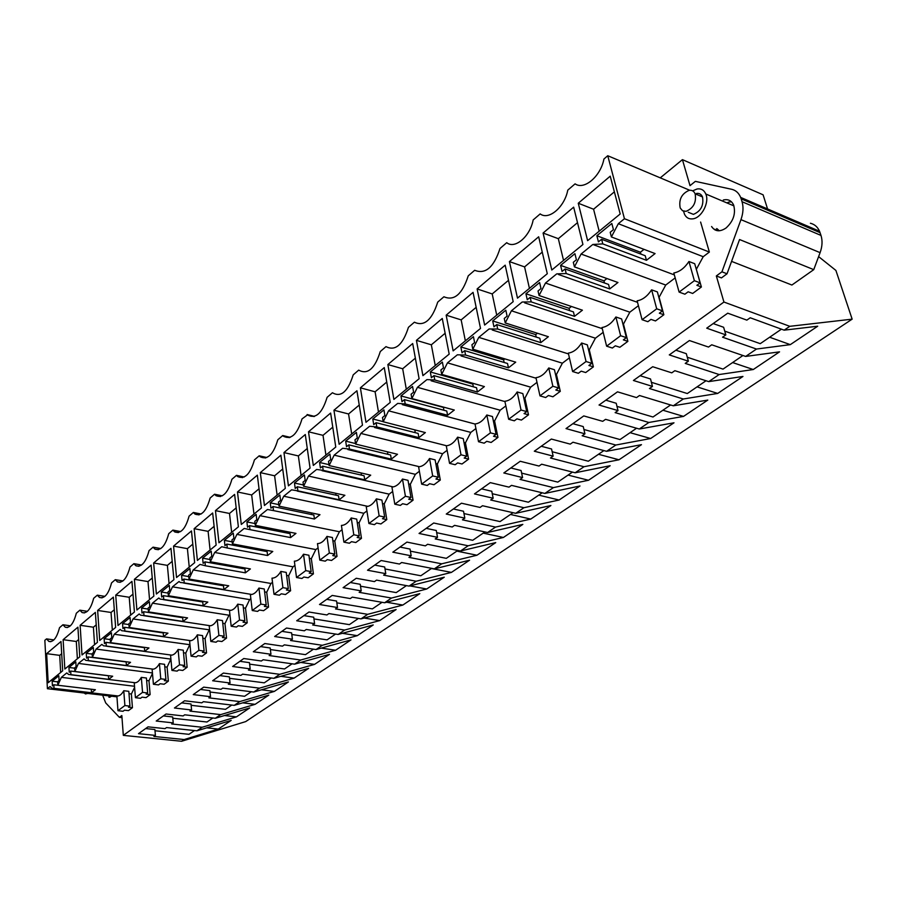 <?xml version="1.0" encoding="UTF-8"?>
<svg xmlns="http://www.w3.org/2000/svg" width="897" height="897" viewBox="0 0 897 897"><rect width="100%" height="100%" fill="white"/><g stroke="black" fill="none" stroke-linecap="round" stroke-linejoin="round"><path stroke-width="1.35" d="M116.946 696.846L47.406 688.705L44.85 640.323L46.521 638.888L53.898 639.897M46.521 638.888L48.887 641.433C53.338 642.387 56.881 637.812 59.505 627.709L62.936 624.761L65.257 627.227C69.899 628.304 73.588 623.639 76.323 613.234L79.855 610.184L82.132 612.573C86.975 613.795 90.821 609.041 93.658 598.299L97.302 595.171L99.511 597.458C104.568 598.837 108.582 593.982 111.542 582.904L115.309 579.675L117.417 581.861C122.721 583.409 126.914 578.464 129.998 567.016L133.877 563.675L135.896 565.749C141.434 567.498 145.83 562.453 149.059 550.612L153.062 547.159L154.957 549.11C160.765 551.061 165.362 545.914 168.737 533.67L172.886 530.105L174.646 531.887C180.723 534.096 185.533 528.849 189.088 516.145L193.371 512.467L194.963 514.082C201.343 516.56 206.388 511.212 210.133 498.037L214.562 494.225L215.964 495.649C222.647 498.429 227.961 492.98 231.908 479.29L236.494 475.343L237.683 476.554C244.69 479.671 250.285 474.121 254.445 459.881L259.199 455.799L260.141 456.752C267.497 460.262 273.394 454.6 277.801 439.777L282.723 435.538L283.385 436.222C291.121 440.147 297.322 434.383 302.009 418.933L307.469 414.896C315.587 419.314 322.135 413.45 327.125 397.315L332.428 392.751C340.95 397.685 347.868 391.731 353.205 374.868L358.699 370.125C367.613 374.968 374.811 368.768 380.283 351.546L386.002 346.623C395.342 351.355 402.82 344.908 408.438 327.315L414.392 322.191C424.169 326.788 431.95 320.083 437.736 302.087L443.925 296.761C454.174 301.213 462.28 294.238 468.234 275.839L474.681 270.289C485.445 274.583 493.888 267.306 500.01 248.469L506.738 242.683C514.822 249.444 530.06 236.584 533.166 219.933L540.185 213.901C548.695 220.584 564.605 207.151 567.767 190.142L575.1 183.84C584.082 190.433 600.71 176.384 603.928 159.016L607.751 155.73L624.447 218.722L709.359 252.057L703.214 256.71L618.325 223.701L624.447 218.722M102.953 695.971L105.7 702.923L119.391 717.331L121.835 715.526L123.315 735.361L723.935 302.042L789.797 326.317L784.157 330.163L817.705 326.216L790.302 344.639L769.648 337.238M810.395 223.252C814.566 224.272 817.616 226.941 819.544 231.258L820.99 235.429C822.639 240.676 822.336 246.417 820.093 252.651L740.956 219.642L721.928 271.813L716.333 275.951L723.935 302.042M740.956 219.642C743.254 213.105 743.613 207.129 742.043 201.713L820.99 235.429M820.071 232.659L741.157 198.854L742.043 201.713M741.157 198.854L740.653 197.407C738.78 192.967 735.787 190.254 731.66 189.289L695.343 181.362L690.006 185.657L682.426 159.644L763.089 194.806L767.563 208.956M660.259 177.853L682.426 159.644M109.972 697.249L108.817 697.115L111.878 696.251M675.183 277.902L665.731 285.044L581.088 254.03L592.827 244.466L602.795 243.906L601.618 239.264L598.422 241.865L596.864 235.732L611.832 223.488L613.436 229.654L610.195 232.289L611.395 236.943L618.325 223.701M663.836 314.769L659.329 313.188L662.479 310.844L656.705 308.803L642.084 319.713L647.858 321.698L650.964 319.388L655.483 320.947L663.836 314.769L659.116 297.266L665.731 285.044M638.417 305.698L629.829 312.178L545.488 283.026L556.723 273.877L566.209 273.54L565.11 268.954L562.049 271.443L560.603 265.389L574.921 253.683L576.401 259.771L573.306 262.283L574.428 266.88L581.088 254.03M627.866 341.365L623.359 339.873L626.386 337.631L620.623 335.725L606.619 346.175L612.371 348.036L615.353 345.816L619.861 347.285L627.866 341.365L623.46 324.075L629.829 312.178M603.188 332.327L595.406 338.203L511.413 310.788L522.166 302.02L531.203 301.885L530.183 297.356L527.257 299.733L525.922 293.756L539.613 282.555L540.992 288.565L538.032 290.976L539.075 295.517L545.488 283.026M593.377 366.862L588.892 365.471L591.785 363.319L586.044 361.513L572.611 371.537L578.352 373.287L581.211 371.167L585.696 372.547L593.377 366.862L589.251 349.785L595.406 338.203M569.416 357.858L562.374 363.184L478.774 337.373L489.078 328.975L497.689 329.031L496.747 324.557L493.944 326.833L492.7 320.924L505.818 310.194L507.097 316.136L504.26 318.446L505.224 322.931L511.413 310.788M560.289 391.339L555.815 390.016L558.596 387.953L552.877 386.259L539.983 395.88L545.69 397.528L548.437 395.487L552.911 396.788L560.289 391.339L556.432 374.464L562.374 363.184M536.989 382.369L530.643 387.168L447.468 362.859L457.358 354.808L465.577 355.044L464.702 350.615L462.011 352.801L460.856 346.96L473.437 336.678L474.625 342.542L471.912 344.762L472.797 349.191L478.774 337.373M528.501 414.829L524.05 413.595L526.73 411.611L521.034 410.019L508.644 419.258L514.329 420.816L516.964 418.854L521.415 420.076L528.501 414.829L524.902 398.167L530.643 387.168M505.852 405.915L500.145 410.221L417.43 387.325L426.916 379.599L434.776 379.98L433.957 375.619L431.39 377.715L430.313 371.941L442.378 362.074L443.488 367.871L440.876 369.99L441.705 374.374L447.468 362.859M497.958 437.422L493.529 436.256L496.097 434.35L490.435 432.847L478.527 441.728L484.178 443.196L486.723 441.313L491.141 442.456L497.958 437.422L494.583 420.951L500.145 410.221M475.915 428.542L470.813 432.399L388.58 410.826L397.696 403.403L405.209 403.93L404.446 399.625L401.979 401.632L400.981 395.936L412.564 386.45L413.595 392.18L411.095 394.22L411.869 398.548L417.43 387.325M468.582 459.141L464.175 458.042L466.642 456.203L461.013 454.801L449.554 463.345L455.171 464.724L457.616 462.908L462.022 463.996L468.582 459.141L465.431 442.871L470.813 432.399M447.11 450.316L442.569 453.747L360.852 433.419L369.609 426.277L376.807 426.938L376.101 422.678L373.724 424.617L372.793 418.977L383.927 409.873L384.891 415.535L382.481 417.486L383.198 421.758L388.58 410.826M440.304 480.052L435.92 479.02L438.297 477.249L432.69 475.926L421.657 484.145L427.252 485.445L429.607 483.707L433.98 484.728L440.304 480.052L437.355 463.973L442.569 453.747M419.381 471.273L415.356 474.322L334.166 455.149L342.609 448.276L349.494 449.061L348.832 444.856L346.545 446.717L345.681 441.145L356.401 432.388L357.286 437.971L354.977 439.855L355.638 444.082L360.852 433.419M413.057 500.201L408.696 499.225L410.994 497.521L405.422 496.265L394.792 504.192L400.354 505.415L402.618 503.733L406.969 504.697L413.057 500.201L410.299 484.313L415.356 474.322M392.673 491.478L389.13 494.146L308.49 476.06L316.607 469.445L323.2 470.353L322.595 466.193L320.397 467.987L319.601 462.482L329.917 454.05L330.735 459.567L328.504 461.383L329.121 465.554L334.166 455.149M386.798 519.61L382.47 518.69L384.678 517.053L379.139 515.865L368.902 523.512L374.419 524.667L376.605 523.041L380.933 523.949L386.798 519.61L384.23 503.912L389.13 494.146M366.907 510.942L363.823 513.275L283.744 496.22L291.57 489.84L297.894 490.85L297.333 486.735L295.214 488.461L294.474 483.035L304.408 474.905L305.171 480.366L303.029 482.104L303.601 486.23L308.49 476.06M361.469 538.335L357.163 537.471L359.305 535.89L353.799 534.78L343.91 542.147L349.404 543.234L351.512 541.676L355.806 542.528L361.469 538.335L359.069 522.828L363.823 513.275M342.06 529.735L339.402 531.742L259.895 515.64L267.441 509.496L273.507 510.595L272.991 506.536L270.939 508.207L270.255 502.836L279.842 494.998L280.548 500.391L278.474 502.073L279.001 506.143L283.744 496.22M337.025 556.409L332.753 555.602L334.805 554.066L329.345 553.023L319.803 560.143L325.252 561.163L327.293 559.65L331.554 560.457L337.025 556.409L334.783 541.082L339.402 531.742M318.076 547.865L315.811 549.569L236.886 534.388L244.163 528.456L249.994 529.645L249.512 525.631L247.538 527.234L246.899 521.931L256.15 514.373L256.8 519.711L254.804 521.325L255.286 525.35L259.895 515.64M313.412 573.867L309.173 573.105L311.158 571.624L305.731 570.638L296.515 577.511L301.93 578.475L303.892 577.018L308.131 577.78L313.412 573.867L311.326 558.719L315.811 549.569M294.9 565.379L293.016 566.814L214.675 552.474L221.705 546.744L227.3 548.022L226.851 544.064L224.945 545.611L224.362 540.364L233.287 533.076L233.893 538.335L231.964 539.904L232.413 543.885L236.886 534.388M290.606 590.742L286.39 590.013L288.307 588.589L282.914 587.658L274.011 594.296L279.382 595.216L281.288 593.803L285.493 594.52L290.606 590.742L288.655 575.762L293.016 566.814M272.509 582.31L270.972 583.476L193.225 569.943L200.009 564.415L205.391 565.772L204.976 561.847L203.137 563.35L202.599 558.169L211.221 551.117L211.77 556.319L209.909 557.833L210.335 561.769L214.675 552.474M268.539 607.056L264.357 606.372L266.218 604.982L260.859 604.107L252.248 610.532L257.585 611.395L259.424 610.027L263.606 610.7L268.539 607.056L266.723 592.244L270.972 583.476M250.857 598.68L249.646 599.6L172.482 586.829L179.052 581.491L180.241 582.467L184.221 582.904L183.851 579.036L182.069 580.482L181.575 575.358L189.895 568.552L190.411 573.699L188.617 575.156L188.998 579.036L193.225 569.943M247.202 622.832L243.042 622.182L244.847 620.847L239.533 620.018L231.191 626.241L236.483 627.048L238.266 625.725L242.414 626.364L247.202 622.832L245.509 608.188L249.646 599.6M229.901 614.523L228.993 615.207L152.434 603.165L158.791 597.996L160.137 599.106L163.77 599.476L163.422 595.653L161.695 597.043L161.247 591.986L169.298 585.405L169.768 590.484L168.031 591.897L168.378 595.743L172.482 586.829M226.537 638.103L222.411 637.498L224.16 636.208L218.89 635.424L210.817 641.445L216.065 642.207L217.792 640.929L221.918 641.534L226.537 638.103L224.968 623.628L228.993 615.207M209.606 629.862L133.036 618.964L139.181 613.963L140.672 615.196L143.98 615.499L143.666 611.72L141.995 613.077L141.58 608.065L149.373 601.696L149.799 606.731L148.117 608.099L148.442 611.889L152.434 603.165M206.534 652.904L202.442 652.321L204.124 651.076L198.899 650.336L191.072 656.167L196.286 656.896L197.957 655.651L202.049 656.212L206.534 652.904L205.077 638.586L209.001 630.333M189.962 644.719L114.267 634.257L120.209 629.414L121.813 630.748L124.829 631.017L124.537 627.272L122.934 628.584L122.541 623.639L130.087 617.472L130.48 622.44L128.854 623.763L129.157 627.508L133.036 618.964M187.148 667.233L183.089 666.695L184.715 665.484L179.523 664.789L171.944 670.44L177.124 671.113L178.75 669.913L182.797 670.451L187.148 667.233L185.791 653.083L189.615 644.977M170.912 659.116L96.08 649.069L101.843 644.382L103.536 645.806L106.283 646.031L106.025 642.33L104.467 643.598L104.119 638.709L111.419 632.733L111.777 637.655L110.208 638.933L110.477 642.644L114.267 634.257M168.356 681.126L164.319 680.621L165.911 679.444L160.754 678.794L153.409 684.276L158.545 684.904L160.115 683.749L164.14 684.243L168.356 681.126L167.1 667.133L170.834 659.183M150.124 694.603L146.121 694.132L147.657 692.989L142.545 692.372L135.425 697.687L140.515 698.292L142.04 697.16L146.043 697.631L150.124 694.603L148.969 680.767L152.479 673.4M132.442 707.688L128.473 707.228L129.964 706.13L124.885 705.547L117.967 710.704L123.024 711.276L124.504 710.177L128.473 710.615L132.442 707.688L131.377 693.998L134.606 687.405M700.613 222.052L709.359 252.057M701.398 286.995L696.868 285.313L700.165 282.869L694.379 280.694L679.107 292.086L684.893 294.205L688.145 291.794L692.675 293.454L701.398 286.995L696.341 269.279L703.214 256.71M711.59 226.515C715.044 231.639 719.865 232.121 726.065 227.984C733.432 221.189 735.944 213.542 733.623 205.043C731.515 200.558 728.072 198.876 723.285 200.02M91.27 689.232L91.505 692.742L95.385 689.715L57.857 685.263L61.366 677.347L66.782 672.929L68.632 674.51L70.919 674.679L70.706 671.057L69.237 672.257L68.946 667.469L75.808 661.863L76.11 666.662L74.63 667.861L74.855 671.494L78.454 663.421L84.038 658.88L85.82 660.383L88.332 660.573L88.085 656.918L86.572 658.151L86.258 653.308L93.333 647.522L93.658 652.388L92.133 653.621L92.38 657.288L96.08 649.069M47.406 688.705L50.041 686.564L51.948 688.212L54.033 688.347L53.842 684.77L52.418 685.925L52.161 681.193L58.821 675.755L59.09 680.509L57.655 681.675L57.857 685.263L53.842 684.77M610.218 176.171L620.197 213.968L587.625 240.665L578.262 203.238L610.218 176.171M153.645 562.991L170.968 548.325L173.917 579.664L156.392 594.027L153.645 562.991L167.38 565.379L172.19 561.365M339.144 444.273L362.478 425.156L356.939 390.767L333.953 410.232L339.144 444.273M365.987 422.285L390.229 402.417L384.264 367.602L360.392 387.829L365.987 422.285M288.43 485.838L310.059 468.111L305.294 434.518L283.968 452.581L288.43 485.838M234.61 494.404L238.378 526.842L218.969 542.752L215.448 510.64L234.61 494.404M241.293 524.453L261.419 507.971L257.338 475.152L237.481 491.971L241.293 524.453M264.436 505.493L285.291 488.405L280.884 455.205L260.309 472.629L264.436 505.493M387.863 364.563L393.884 399.423L419.112 378.747L412.687 343.529L387.863 364.563L402.675 368.757L406.307 389.242M151.133 565.121L153.847 596.113L136.893 610.005L134.382 579.316L151.133 565.121M477.126 288.935L505.179 265.164L513.185 301.661L484.638 325.062L477.126 288.935L492.206 293.936L508.498 280.324M446.157 315.172L473.067 292.366L480.512 328.437L453.131 350.873L446.157 315.172L461.159 319.893L476.161 307.346M416.421 340.355L422.913 375.641L449.184 354.113L442.266 318.469L416.421 340.355L431.334 344.807L435.247 365.528M64.842 669.039L79.788 656.806L77.904 627.171L63.126 639.684L64.842 669.039M80.125 625.287L82.019 654.967L97.425 642.342L95.362 612.382L80.125 625.287L93.4 627.205L94.589 644.674M97.638 610.442L99.735 640.458L115.635 627.429L113.358 597.133L97.638 610.442L111.037 612.472L112.338 630.131M173.558 546.127L191.465 530.957L194.671 562.654L176.552 577.511L173.558 546.127L187.406 548.65L192.799 544.143M330.634 413.046L335.77 447.042L313.311 465.442L308.501 431.793L330.634 413.046M517.491 298.14L547.293 273.72L538.671 236.786L509.406 261.588L517.491 298.14M573.654 207.151L582.927 244.511L551.79 270.031L543.089 233.041L573.654 207.151M46.644 653.655L48.191 682.695L62.678 670.821L60.985 641.512L46.644 653.655L59.707 655.359L60.682 672.458M131.949 581.379L134.427 612.023L118.012 625.478L115.724 595.126L131.949 581.379M212.667 512.994L216.143 545.062L197.396 560.434L194.144 528.681L212.667 512.994M62.936 624.761L70.403 625.826M818.613 256.62L835.903 270.434L852.15 319.153L245.688 721.603L181.598 741.27L184.132 739.554L218.285 729.082L206.747 727.837M123.315 735.361L181.598 741.27M119.391 717.331L121.992 717.611M784.157 330.163L750.228 317.773L746.853 320.128L727.736 313.188L706.724 328.179L725.83 334.895L722.556 337.194L756.485 349.045L745.654 356.434L711.725 344.796L708.507 347.061L689.412 340.535L669.285 354.898L688.369 361.199L685.23 363.397L719.125 374.542L708.731 381.629L674.858 370.685L671.763 372.849L652.702 366.727L633.417 380.485L652.455 386.405L649.45 388.524L683.279 398.997L673.311 405.792L639.494 395.51L636.534 397.595L617.517 391.832L599.028 405.029L618.011 410.602L615.118 412.62L648.867 422.476L639.281 429.013L605.565 419.336L602.717 421.332L583.768 415.916L566.018 428.587L584.934 433.823L582.153 435.774L615.802 445.035L606.585 451.314L572.981 442.21L570.245 444.127L551.363 439.048L534.309 451.213L553.146 456.136L550.478 458.008L584.003 466.732L575.134 472.775L541.653 464.209L539.019 466.048L520.226 461.271L503.822 472.966L522.581 477.596L520.013 479.402L553.393 487.609L544.86 493.428L511.514 485.367L508.991 487.138L490.278 482.631L474.491 493.899L493.159 498.25L490.681 499.988L523.926 507.713L515.708 513.319L482.508 505.729L480.074 507.444L461.462 503.206L446.258 514.048L464.825 518.152L462.448 519.823L495.525 527.088L487.598 532.504L454.566 525.35L452.211 526.999L433.7 523.007L419.056 533.457L437.512 537.325L435.224 538.929L468.133 545.78L460.486 551.005L427.622 544.266L425.357 545.858L406.946 542.102L392.83 552.171L411.185 555.815L408.965 557.362L441.694 563.821L434.316 568.855L401.632 562.509L399.457 564.045L381.147 560.513L367.523 570.234L385.766 573.654L383.624 575.156L416.174 581.234L409.043 586.1L376.549 580.124L374.441 581.604L356.255 578.273L343.103 587.658L361.222 590.888L359.159 592.334L391.507 598.052L384.622 602.762L352.319 597.133L350.29 598.568L332.215 595.429L319.5 604.5L337.507 607.527L335.523 608.928L367.669 614.322L360.998 618.874L328.907 613.57L326.934 614.961L308.983 612.012L296.705 620.769L314.589 623.628L312.661 624.985L344.605 630.053L338.158 634.459L306.269 629.47L304.363 630.804L286.524 628.035L274.65 636.511L292.411 639.202L290.55 640.503L322.292 645.291L316.047 649.551L284.36 644.853L282.51 646.143L264.806 643.53L253.313 651.738L270.95 654.261L269.145 655.539L300.674 660.035L294.631 664.161L263.157 659.744L261.363 660.999L243.782 658.533L232.648 666.482L250.173 668.859L248.413 670.081L279.741 674.32L273.877 678.323L242.616 674.163L240.889 675.374L223.42 673.064L212.645 680.756L230.036 682.998L228.331 684.187L259.446 688.167L253.761 692.047L222.714 688.134L221.032 689.311L203.697 687.136L193.247 694.603L210.515 696.7L208.866 697.855L239.757 701.589L234.24 705.356L203.417 701.678L201.791 702.822L184.58 700.781L174.444 708.013L191.588 709.987L189.985 711.108L220.662 714.617L215.314 718.273L184.704 714.819L183.123 715.929L166.046 714.012L156.213 721.031L173.222 722.881L171.675 723.969L202.128 727.265L196.936 730.808L166.539 727.579L165.003 728.644L148.05 726.85L138.508 733.656L155.394 735.394L153.892 736.448L184.132 739.554M716.333 275.951L721.446 277.902L727.041 273.787L721.928 271.813M852.15 319.153L789.797 326.317M820.093 252.651L813.747 269.649L739.554 239.533L727.041 273.787M674.342 274.897L593.724 244.803M565.11 268.954L608.558 284.427L609.702 288.935L617.955 282.499L574.428 266.88M609.702 288.935L566.209 273.54M637.532 302.334L558.472 274.493M642.084 319.713L637.139 300.831C642.633 299.856 647.455 296.189 651.614 289.832L657.378 291.917L662.479 310.844M530.183 297.356L573.441 311.898L574.506 316.349L582.422 310.194L539.075 295.517M574.506 316.349L531.203 301.885M602.279 328.661L524.667 302.861M606.619 346.175L601.999 327.517C607.247 326.665 611.866 323.144 615.88 316.977L621.621 318.94L626.386 337.631M623.46 324.075L622.877 323.884M496.747 324.557L539.803 338.225L540.79 342.632L548.381 336.723L505.224 322.931M540.79 342.632L497.689 329.031M568.496 353.934L492.218 329.961M572.611 371.537L568.306 353.115C573.318 352.364 577.758 348.989 581.615 343.002L587.333 344.84L591.785 363.319M589.251 349.785L588.466 349.527M464.702 350.615L507.523 363.487L508.453 367.826L515.73 362.164L472.797 349.191M508.453 367.826L465.577 355.044M536.07 378.22L461.058 355.918M539.983 395.88L535.957 377.682C540.756 377.032 545.017 373.791 548.74 367.972L554.436 369.71L558.596 387.953M556.432 374.464L555.445 374.161M433.957 375.619L476.542 387.728L477.406 392.023L484.391 386.585L441.705 374.374M477.406 392.023L434.776 379.98M504.944 401.576L431.109 380.777M508.644 419.258L504.876 401.273C509.474 400.724 513.577 397.618 517.165 391.955L522.828 393.581L526.73 411.611M524.902 398.167L523.747 397.831M404.446 399.625L446.773 411.028L447.581 415.266L454.297 410.03L411.869 398.548M447.581 415.266L405.209 403.93M475.018 424.034L402.293 404.625M478.527 441.728L475.006 423.967C479.413 423.496 483.348 420.514 486.813 414.997L492.464 416.533L496.097 434.35M494.583 420.951L493.294 420.592M376.101 422.678L418.148 433.419L418.899 437.613L425.357 432.589L383.198 421.758M418.899 437.613L376.807 426.938M446.616 445.764L374.554 427.521M449.554 463.345L446.269 445.798C450.496 445.405 454.286 442.535 457.627 437.164L463.244 438.611L466.642 456.203M465.431 442.871L463.996 442.501M348.832 444.856L390.61 454.981L391.305 459.118L397.517 454.274L355.638 444.082M391.305 459.118L349.494 449.061M419.448 466.732L347.823 449.532M421.657 484.145L418.596 466.81C422.655 466.496 426.299 463.727 429.54 458.502L435.123 459.869L438.297 477.249M437.355 463.973L435.796 463.592M322.595 466.193L364.081 475.735L364.731 479.828L370.719 475.163L329.121 465.554M364.731 479.828L323.2 470.353M393.222 486.914L322.068 470.69M394.792 504.192L391.933 487.06C395.824 486.824 399.344 484.145 402.473 479.043L408.023 480.344L410.994 497.521M410.299 484.313L408.64 483.92M297.333 486.735L338.517 495.738L339.122 499.786L344.897 495.29L303.601 486.23M339.122 499.786L297.894 490.85M367.893 506.368L297.221 491.063M368.902 523.512L366.223 506.581C369.968 506.413 373.365 503.834 376.392 498.855L381.909 500.078L384.678 517.053M384.23 503.912L382.47 503.531M272.991 506.536L313.872 515.024L314.432 519.027L319.994 514.687L279.001 506.143M314.432 519.027L273.507 510.595M343.91 542.147L341.421 525.418C345.02 525.306 348.294 522.816 351.232 517.961L356.714 519.116L359.305 535.89M359.069 522.828L357.23 522.446M249.512 525.631L290.09 533.637L290.606 537.595L295.976 533.401L255.286 525.35M290.606 537.595L249.994 529.645M319.803 560.143L317.471 543.604C320.947 543.548 324.109 541.149 326.957 536.406L332.395 537.494L334.805 554.066M334.783 541.082L332.865 540.7M226.851 544.064L267.115 551.61L267.609 555.512L272.789 551.476L232.413 543.885M267.609 555.512L227.3 548.022M296.515 577.511L294.351 561.163C297.681 561.163 300.742 558.853 303.5 554.211L308.904 555.243L311.158 571.624M311.326 558.719L309.33 558.338M204.976 561.847L244.937 568.967L245.386 572.835L250.398 568.922L210.335 561.769M245.386 572.835L205.391 565.772M274.011 594.296L271.993 578.15C275.211 578.195 278.16 575.952 280.839 571.423L286.21 572.387L288.307 588.589M288.655 575.762L286.591 575.392M183.851 579.036L223.488 585.752L223.902 589.564L228.746 585.797L188.998 579.036M223.902 589.564L184.221 582.904M252.248 610.532L250.364 594.565C253.47 594.666 256.329 592.491 258.93 588.062L264.256 588.97L266.218 604.982M266.723 592.244L264.615 591.885M163.422 595.653L202.744 601.988L203.126 605.755L207.812 602.111L168.378 595.743M203.126 605.755L163.77 599.476M231.191 626.241L229.453 610.453C232.435 610.599 235.205 608.502 237.739 604.163L243.02 605.027L244.847 620.847M245.509 608.188L243.345 607.841M143.666 611.72L182.663 617.697L183.022 621.43L187.563 617.887L148.442 611.889M183.022 621.43L143.98 615.499M210.817 641.445L209.192 625.837C212.084 626.016 214.753 623.987 217.22 619.749L222.467 620.556L224.16 636.208M224.968 623.628L222.759 623.292M124.537 627.272L163.22 632.912L163.557 636.601L167.952 633.17L129.157 627.508M163.557 636.601L124.829 631.017M191.072 656.167L189.57 640.738C192.362 640.951 194.952 638.989 197.351 634.829L202.554 635.603L204.124 651.076M205.077 638.586L202.823 638.26M106.025 642.33L144.395 647.645L144.697 651.289L148.958 647.97L110.477 642.644M144.697 651.289L106.283 646.031M171.944 670.44L170.553 655.18C173.256 655.438 175.767 653.521 178.088 649.462L183.268 650.179L184.715 665.484M185.791 653.083L183.515 652.769M88.085 656.918L126.141 661.93L126.421 665.54L130.547 662.322L92.38 657.288M126.421 665.54L88.332 660.573M152.355 669.207L152.12 669.184C154.721 669.465 157.166 667.615 159.431 663.634L164.566 664.318L165.911 679.444M167.1 667.133L164.79 666.83M152.445 672.941L78.454 663.421M70.706 671.057L108.436 675.777L108.694 679.343L112.697 676.226L74.855 671.494M108.694 679.343L70.919 674.679M135.425 697.687L134.236 682.763C136.759 683.077 139.113 681.283 141.322 677.381L146.424 678.02L147.657 692.989M148.969 680.767L146.626 680.475M134.516 686.272L61.366 677.347M91.505 692.742L54.033 688.347M117.967 710.704L116.879 695.949C119.312 696.296 121.611 694.547 123.764 690.724L128.82 691.329L129.964 706.13M131.377 693.998L129 693.706M79.855 610.184L87.401 611.317M97.302 595.171L104.915 596.359M115.309 579.675L122.979 580.931M133.877 563.675L141.603 565.009M153.062 547.159L160.821 548.56M172.886 530.105L180.656 531.573M193.371 512.467L201.141 514.003M214.562 494.225L222.31 495.828M236.494 475.343L244.197 477.025M259.199 455.799L266.824 457.537M282.723 435.538L290.247 437.344M307.122 414.537L314.499 416.399M607.751 155.73L689.726 190.265M601.618 239.264L645.223 255.735L646.445 260.298L655.079 253.571L611.395 236.943M646.445 260.298L602.795 243.906M679.107 292.086L673.815 272.98C679.567 271.869 684.602 268.046 688.941 261.498L694.704 263.707L700.165 282.869M718.396 230.798L716.669 228.589M728.353 202.161L731.447 201.791M68.946 667.469L74.642 668.187M86.258 653.308L92.167 654.104M104.119 638.709L110.253 639.572M122.541 623.639L128.921 624.57M180.824 617.416L180.768 616.844M141.58 608.065L148.207 609.097M200.827 601.674L200.749 600.968M161.247 591.986L168.143 593.108M221.492 585.416L221.391 584.541M181.575 575.358L188.762 576.592M242.852 568.597L242.728 567.554M202.599 558.169L210.089 559.515M264.951 551.207L264.794 549.973M224.362 540.364L232.188 541.844M287.825 533.188L287.634 531.753M246.899 521.931L255.073 523.556M311.506 514.53L311.27 512.871M270.255 502.836L278.799 504.619M336.039 495.2L335.758 493.283M294.474 483.035L303.421 484.997M361.48 475.141L361.132 472.954M319.601 462.482L328.997 464.657M387.874 454.319L387.459 451.83M345.681 441.145L355.56 443.555M415.277 432.69L414.784 429.865M372.793 418.977L383.176 421.646M443.757 410.209L443.533 407.115M400.981 395.936L443.219 407.361M473.358 386.82L472.809 384.084L473.571 383.479M430.313 371.941L472.809 384.084M504.159 362.466L503.598 359.854L504.843 358.878M460.856 346.96L503.598 359.854M536.227 337.093L535.677 334.615L537.438 333.224M492.7 320.924L535.677 334.615M569.651 310.62L569.102 308.31L571.434 306.471M525.922 293.756L569.102 308.31M604.511 282.992L603.984 280.862L606.933 278.541M560.603 265.389L603.984 280.862M640.907 254.098L640.402 252.214L644.024 249.366M596.864 235.732L640.402 252.214M52.161 681.193L57.666 681.855M578.262 203.238L593.579 209.225L599.174 231.202M593.579 209.225L614.367 191.857M167.38 565.379L169.073 583.644M333.953 410.232L348.563 413.977L351.702 433.98M348.563 413.977L359.237 405.052M360.392 387.829L375.103 391.798L378.478 412.037M375.103 391.798L386.742 382.066M283.968 452.581L298.365 455.923L301.078 475.466M298.365 455.923L307.279 448.478M215.448 510.64L229.509 513.465L231.661 532.347M229.509 513.465L236.18 507.893M237.481 491.971L251.665 494.953L253.986 514.059M251.665 494.953L259.031 488.798M260.309 472.629L274.605 475.78L277.117 495.11M274.605 475.78L282.712 469.008M402.675 368.757L415.356 358.161M134.382 579.316L147.994 581.581L149.552 599.633M147.994 581.581L152.266 578.016M492.206 293.936L496.725 315.15M461.159 319.893L465.352 340.849M431.334 344.807L445.136 333.269M63.126 639.684L76.301 641.49L77.377 658.768M76.301 641.49L78.689 639.505M93.4 627.205L96.214 624.85M111.037 612.472L114.311 609.736M187.406 548.65L189.245 567.106M308.501 431.793L323.01 435.337L325.925 455.115M323.01 435.337L332.765 427.174M509.406 261.588L524.577 266.891L529.421 288.352M524.577 266.891L542.259 252.113M543.089 233.041L558.326 238.68L563.54 260.399M558.326 238.68L577.511 222.658M59.707 655.359L61.691 653.711M115.724 595.126L129.224 597.267L130.648 615.118M129.224 597.267L132.98 594.128M194.144 528.681L208.104 531.349L210.089 550.029M208.104 531.349L214.114 526.326M745.654 356.434L779.56 351.848L753.267 369.53L732.625 362.556M719.125 374.542L753.267 369.53M708.731 381.629L742.963 376.46L717.701 393.435L697.07 386.865M683.279 398.997L717.701 393.435M673.311 405.792L707.8 400.084L683.514 416.41L662.917 410.221M648.867 422.476L683.514 416.41M639.281 429.013L673.995 422.801L650.639 438.51L630.086 432.679M615.802 445.035L650.639 438.51M606.585 451.314L641.467 444.665L618.986 459.78L598.49 454.286M584.003 466.732L618.986 459.78M575.134 472.775L610.151 465.711L588.488 480.265L568.059 475.085M553.393 487.609L588.488 480.265M544.86 493.428L579.989 485.983L559.1 500.021L538.749 495.133M523.926 507.713L559.1 500.021M515.708 513.319L550.893 505.538L530.744 519.083L510.483 514.463M495.525 527.088L530.744 519.083M487.598 532.504L522.828 524.397L503.385 537.471L483.203 533.121M468.133 545.78L503.385 537.471M460.486 551.005L495.738 542.607L476.957 555.232L456.865 551.128M441.694 563.821L476.957 555.232M434.316 568.855L469.568 560.199L451.415 572.398L431.423 568.519M416.174 581.234L451.415 572.398M409.043 586.1L444.273 577.197L426.714 589.004L409.851 585.898M391.507 598.052L426.714 589.004M384.622 602.762L419.807 593.646L402.82 605.06L386.652 602.235M367.669 614.322L402.82 605.06M360.998 618.874L396.138 609.545L379.689 620.601L364.171 618.033M344.605 630.053L379.689 620.601M338.158 634.459L373.219 624.951L357.298 635.659L342.385 633.316M322.292 645.291L357.298 635.659M316.047 649.551L351.019 639.875L335.59 650.247L321.249 648.105M300.674 660.035L335.59 650.247M294.631 664.161L329.513 654.328L314.544 664.385L300.742 662.434M279.741 674.32L314.544 664.385M273.877 678.323L308.646 668.343L294.138 678.11L280.839 676.316M259.446 688.167L294.138 678.11M253.761 692.047L288.419 681.944L274.325 691.419L261.509 689.782M239.757 701.589L274.325 691.419M234.24 705.356L268.775 695.141L255.107 704.336L242.739 702.844M220.662 714.617L255.107 704.336M215.314 718.273L249.714 707.957L236.427 716.882L224.485 715.526M202.128 727.265L236.427 716.882M196.936 730.808L231.191 720.403L218.285 729.082M756.485 349.045L790.302 344.639M155.002 730.763L188.975 734.318L194.481 730.55M155.394 735.394L154.901 729.53L145.662 728.555M172.807 718.228L206.972 722.007L212.847 717.992M173.222 722.881L172.684 716.95L163.377 715.918M191.139 705.311L225.506 709.336L231.762 705.064M191.588 709.987L191.016 703.988L181.631 702.889M210.033 692.013L244.589 696.285L251.261 691.733M210.515 696.7L209.898 690.634L200.446 689.457M229.52 678.3L264.267 682.83L271.354 677.986M230.036 682.998L229.363 676.854L219.855 675.609M249.624 664.15L284.551 668.96L292.097 663.802M250.173 668.859L249.456 662.648L239.869 661.324M270.378 649.551L305.473 654.653L313.49 649.17M270.95 654.261L270.188 647.993L260.534 646.58M291.805 634.482L327.069 639.886L335.59 634.056M292.411 639.202L291.592 632.845L281.882 631.353M313.95 618.908L349.37 624.637L358.419 618.448M314.589 623.628L313.715 617.203L303.926 615.611M336.835 602.818L372.401 608.884L382.021 602.313M337.507 607.527L336.577 601.035L326.732 599.342M360.504 586.189L396.216 592.603L406.431 585.618M361.222 590.888L360.224 584.306L350.312 582.512M385.015 568.967L420.839 575.762L431.681 568.339M385.766 573.654L384.701 566.994L374.722 565.099M410.389 551.15L446.325 558.338L457.84 550.455M411.185 555.815L410.041 549.076L400.006 547.058M436.682 532.683L472.708 540.297L484.941 531.932M437.512 537.325L436.29 530.497L426.198 528.355M463.951 513.555L500.044 521.594L513.039 512.714M464.825 518.152L463.525 511.245L453.366 508.969M492.251 493.709L528.389 502.219L542.192 492.778M493.159 498.25L491.769 491.264L481.566 488.854M521.628 473.111L557.788 482.115L572.454 472.091M522.581 477.596L521.09 470.521L510.842 467.965M552.16 451.718L588.32 461.237L603.894 450.586M553.146 456.136L551.554 448.982L541.261 446.258M583.913 429.484L620.029 439.552L636.578 428.228M584.934 433.823L583.241 426.568L572.903 423.676M616.968 406.363L652.994 417.004L670.597 404.973M618.011 410.602L616.205 403.258L605.823 400.174M651.39 382.301L687.304 393.548L706.017 380.754M652.455 386.405L650.527 378.971L640.122 375.708M687.281 357.241L723.027 369.115L742.929 355.504M688.369 361.199L686.306 353.676L675.878 350.189M724.742 331.128L760.252 343.663L781.433 329.177M725.83 334.895L723.632 327.27L713.193 323.559M813.747 269.649L791.894 285.033L731.582 261.375M656.705 308.803L651.614 289.832M620.623 335.725L615.88 316.977M586.044 361.513L581.615 343.002M552.877 386.259L548.74 367.972M521.034 410.019L517.165 391.955M490.435 432.847L486.813 414.997M461.013 454.801L457.627 437.164M432.69 475.926L429.54 458.502M405.422 496.265L402.473 479.043M379.139 515.865L376.392 498.855M353.799 534.78L351.232 517.961M329.345 553.023L326.957 536.406M305.731 570.638L303.5 554.211M282.914 587.658L280.839 571.423M260.859 604.107L258.93 588.062M239.533 620.018L237.739 604.163M218.89 635.424L217.22 619.749M198.899 650.336L197.351 634.829M179.523 664.789L178.088 649.462M153.409 684.276L152.12 669.184M160.754 678.794L159.431 663.634M142.545 692.372L141.322 677.381M124.885 705.547L123.764 690.724M694.379 280.694L688.941 261.498M718.362 230.776L714.707 229.284L715.021 229.946M87.704 693.426L85.507 693.942L84.183 693.011M719.304 230.787L717.095 228.757M726.738 202.845L728.723 202.318M692.607 190.848L697.171 188.953C701.174 188.415 704.055 190.086 705.793 193.987C709.706 202.464 701.499 218.027 692.753 218.857C688.93 219.294 686.149 217.702 684.433 214.08L683.581 211.21M688.268 212.264L693.415 214.372C700.893 211.21 703.932 205.391 702.508 196.925C701.297 194.234 699.29 193.068 696.509 193.438M686.048 211.344C693.516 208.16 696.554 202.318 695.141 193.83C693.93 191.128 691.935 189.962 689.154 190.332C681.63 193.674 678.648 199.549 680.195 207.981L682.55 210.761L686.048 211.344M50.837 641.691L48.887 641.433M740.653 197.407L819.544 231.258M251.788 594.476L183.706 583.05M230.832 610.386L163.265 599.611M210.537 625.792L143.509 615.622M190.882 640.705L124.391 631.118M171.832 655.158L105.88 646.132M153.376 669.184L87.94 660.663M135.469 682.774L70.56 674.757M118.09 695.971L53.708 688.414M67.398 627.53L65.257 627.227M84.464 612.92L82.132 612.573M102.067 597.862L99.511 597.458M120.22 582.321L117.417 581.861M138.968 566.276L135.896 565.749M158.332 549.715L154.957 549.11M178.346 532.594L174.646 531.887M199.033 514.889L194.963 514.082M220.449 496.579L215.964 495.649M242.605 477.63L237.683 476.554M265.557 457.997L260.141 456.752M289.35 437.646L283.385 436.222M314.028 416.544L307.469 414.896M705.793 193.987L733.925 205.884M702.508 196.925L695.141 193.83"/></g></svg>
